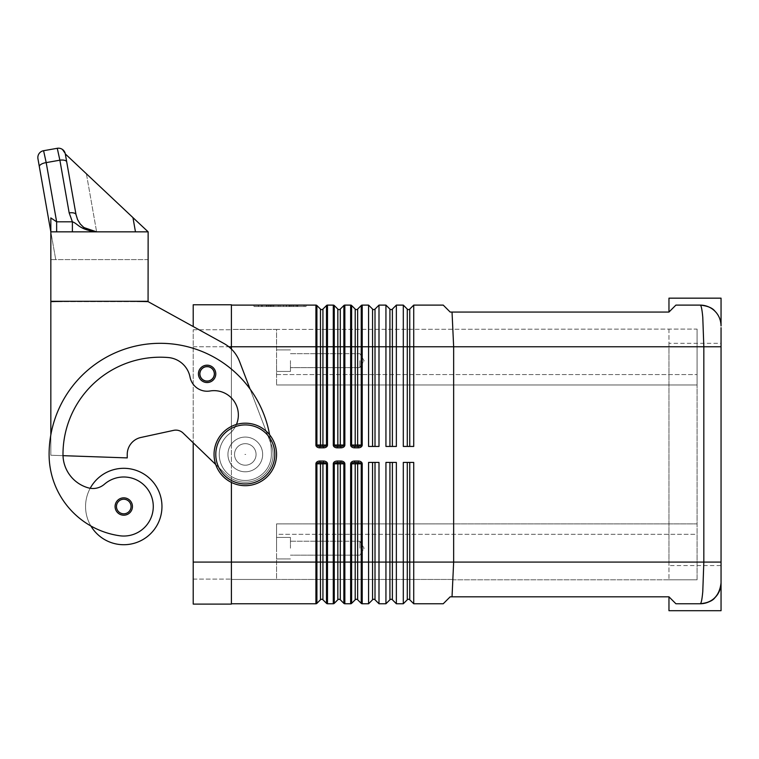 <?xml version="1.0" encoding="UTF-8"?>
<svg xmlns="http://www.w3.org/2000/svg" width="759" height="759" viewBox="0 0 759 759"><rect width="100%" height="100%" fill="white"/><g stroke="black" fill="none" stroke-linecap="round" stroke-linejoin="round"><path stroke-width="0.57" stroke-dasharray="3.79 2.85" d="M323.552 461.036A3.928 2.78 0 0 1 327.48 463.815L327.48 562.087L326.503 562.087L326.503 603.348A1.385 1.385 0 0 0 326.949 603.652A1.385 1.385 0 0 1 326.503 603.348L322.926 599.771A1.736 1.736 0 0 0 320.469 599.771L320.469 463.815L316.901 463.815L316.901 562.087L315.915 562.087L315.915 463.815A3.928 2.78 180 0 1 319.843 461.036L323.552 461.036L323.552 462.421L319.843 462.421L319.843 461.036M340.914 461.036A3.928 2.78 0 0 1 344.852 463.815L344.852 562.087L343.865 562.087L343.865 603.348A1.385 1.385 0 0 0 344.311 603.652A1.385 1.385 0 0 1 343.865 603.348L340.288 599.771A1.736 1.736 0 0 0 337.831 599.771L337.831 562.087L333.277 562.087L333.277 463.815A3.928 2.78 180 0 1 337.205 461.036L340.914 461.036L340.914 462.421L337.205 462.421L337.205 461.036M358.286 461.036A3.928 2.78 0 0 1 362.214 463.815L362.214 562.087L361.227 562.087L361.227 603.348A1.385 1.385 0 0 0 361.682 603.652A1.385 1.385 0 0 1 361.227 603.348L357.65 599.771A1.736 1.736 0 0 0 355.203 599.771L355.203 463.815L351.626 463.815L351.626 562.087L350.639 562.087L350.639 463.815A3.928 2.78 180 0 1 354.567 461.036L358.286 461.036L358.286 462.421L354.567 462.421L354.567 461.036M375.012 462.421L378.997 462.421L378.997 603.756L375.012 599.771A1.736 1.736 0 0 0 372.565 599.771L372.565 462.421L368.58 462.421L368.58 603.756L362.214 603.756A1.385 1.385 0 0 1 361.682 603.652A1.385 1.385 0 0 0 362.214 603.756L362.214 562.087L375.012 562.087L375.012 462.421L368.58 462.421L378.997 462.421L372.565 462.421M668.964 610.701L668.964 596.811L675.908 603.756L668.964 596.811L450.182 596.811L443.237 603.756L413.721 603.756L413.721 462.421L403.304 462.421L403.304 562.087L392.384 562.087L392.384 462.421L396.359 462.421L385.942 462.421L396.359 462.421L396.359 603.756L392.384 599.771A1.736 1.736 0 0 0 389.927 599.771L389.927 462.421L385.942 462.421L385.942 603.756L378.997 603.756M413.721 603.756L409.746 599.771A1.736 1.736 0 0 0 407.289 599.771L407.289 462.421L403.304 462.421L407.289 462.421M323.552 446.444L321.949 446.444L325.639 446.036L326.503 445.049L326.503 305.516L322.926 309.093A1.736 1.736 0 0 1 320.469 309.093L316.901 305.516L316.901 445.049L317.765 446.036L323.552 446.444L323.552 447.829L319.843 447.829L319.843 446.444L321.455 446.444L319.843 446.444M340.914 446.444L339.311 446.444L340.914 446.444L340.914 447.829L337.205 447.829A3.928 2.78 180 0 1 333.277 445.049L333.277 346.778L334.264 346.778L334.264 445.049L335.127 446.036L337.205 446.444L343.002 446.036L343.865 445.049L343.865 305.516L340.288 309.093A1.736 1.736 0 0 1 337.831 309.093L334.264 305.516A1.385 1.385 0 0 0 333.277 305.109L327.48 305.109L327.48 445.049L322.926 445.049A1.385 0.987 90 0 1 321.949 446.444L321.455 446.444L321.949 446.444M357.65 309.093L357.65 346.778L361.227 346.778L361.227 305.516L357.65 309.093A1.736 1.736 0 0 1 355.203 309.093L351.626 305.516L351.626 445.049L352.489 446.036L354.567 446.444L360.364 446.036L361.227 445.049L361.227 346.778L362.214 346.778L362.214 445.049A3.928 2.78 0 0 1 358.286 447.829L354.567 447.829L354.567 446.444M375.012 309.093A1.736 1.736 0 0 1 372.565 309.093L368.58 305.109L368.58 446.444L378.997 446.444L378.997 305.109L375.012 309.093L375.012 346.778L372.565 346.778L372.565 446.444L368.58 446.444L372.565 446.444M392.384 309.093A1.736 1.736 0 0 1 389.927 309.093L385.942 305.109L385.942 446.444L396.359 446.444L396.359 305.109L392.384 309.093L392.384 346.778L389.927 346.778L389.927 446.444L385.942 446.444L389.927 446.444M413.721 305.109L409.746 309.093A1.736 1.736 0 0 1 407.289 309.093L403.304 305.109L403.304 446.444L413.721 446.444L413.721 305.109L443.237 305.109L450.182 312.053L668.964 312.053L675.908 305.109L700.215 305.109L675.908 305.109L668.964 312.053L668.964 298.164M705.538 603.063A20.835 20.835 0 0 1 700.215 603.756C701.212 603.528 702.066 599.458 702.777 591.546L703.83 562.087L703.83 346.778L702.777 317.319C702.056 309.368 701.202 305.298 700.215 305.109A20.835 20.835 0 0 1 703.678 305.403M357.65 599.771L357.65 562.087L361.227 562.087L361.227 463.815L360.364 462.829L358.286 462.421L354.567 462.421L350.639 463.815M340.288 599.771L340.288 562.087L343.865 562.087L343.865 463.815L343.002 462.829L340.914 462.421L335.127 462.829L334.264 463.815L334.264 603.348A1.385 1.385 0 0 1 333.808 603.652A1.385 1.385 0 0 0 334.264 603.348M322.926 599.771L322.926 562.087L326.503 562.087L326.503 463.815L325.639 462.829L323.552 462.421L319.843 462.421L315.915 463.815M358.286 446.444L358.286 447.829M338.818 446.444L337.205 446.444L338.818 446.444A1.385 0.987 90 0 1 337.831 445.049L344.852 445.049A3.928 2.78 0 0 1 340.914 447.829M337.205 447.829L337.205 446.444M721.05 346.778L721.05 565.559L668.964 565.559L668.964 343.305L721.05 343.305L721.05 562.087L721.05 346.778L453.654 346.778L452.032 312.053M721.05 610.701L721.05 582.921C719.466 595.881 712.53 602.826 700.225 603.747L675.908 603.756L700.215 603.756L675.908 603.756L668.964 596.811M452.032 596.811L453.654 562.087L721.05 562.087M290.45 360.667L290.45 371.436L290.45 360.667M359.899 360.667L359.899 367.65L359.899 360.667M276.551 360.667L276.551 371.436L276.551 360.667M290.45 548.197L290.45 537.429L290.45 548.197M359.899 548.197L359.899 541.214L359.899 548.197M276.551 548.197L276.551 537.429L276.551 548.197M245.707 454.432L244.901 454.432L245.707 454.432M234.54 454.432A10.768 10.768 0 0 0 245.299 465.201A10.768 10.768 0 0 0 256.068 454.432A10.768 10.768 0 0 1 245.299 465.201A10.768 10.768 0 0 1 234.54 454.432A10.768 10.768 0 0 1 245.299 443.664A10.768 10.768 0 0 1 256.068 454.432A10.768 10.768 0 0 1 245.299 465.201A10.768 10.768 0 0 1 234.54 454.432A10.768 10.768 0 0 1 245.299 443.664A10.768 10.768 0 0 1 256.068 454.432A10.768 10.768 0 0 1 245.299 465.201A10.768 10.768 0 0 1 234.54 454.432A10.768 10.768 0 0 1 245.299 443.664A10.768 10.768 0 0 1 256.068 454.432A10.768 10.768 0 0 0 245.299 443.664A10.768 10.768 0 0 0 234.54 454.432M262.661 454.432A17.362 17.362 0 0 1 245.299 471.794A17.362 17.362 0 0 1 227.937 454.432A17.362 17.362 0 0 0 245.299 471.794A17.362 17.362 0 0 0 262.661 454.432A17.362 17.362 0 0 1 245.299 471.794A17.362 17.362 0 0 1 227.937 454.432A17.362 17.362 0 0 1 245.299 437.07A17.362 17.362 0 0 1 250.793 470.903A17.362 17.362 0 0 1 227.937 454.432A17.362 17.362 0 0 1 245.299 437.07A17.362 17.362 0 0 1 262.661 454.432A17.362 17.362 0 0 0 245.299 437.07A17.362 17.362 0 0 0 227.937 454.432A17.362 17.362 0 0 0 245.299 471.794A17.362 17.362 0 0 0 250.793 437.962A17.362 17.362 0 0 0 231.41 464.85A17.362 17.362 0 0 0 262.661 454.432A17.362 17.362 0 0 1 245.299 471.794A17.362 17.362 0 0 1 227.937 454.432A17.362 17.362 0 0 1 245.299 437.07A17.362 17.362 0 0 1 262.661 454.432A17.362 17.362 0 0 1 245.299 471.794A17.362 17.362 0 0 1 231.41 444.015A17.362 17.362 0 0 1 262.661 454.432A17.362 17.362 0 0 0 245.299 437.07A17.362 17.362 0 0 0 227.937 454.432A17.362 17.362 0 0 1 245.299 437.07A17.362 17.362 0 0 1 262.661 454.432M276.551 454.432A31.252 31.252 0 0 1 245.299 485.684A31.252 31.252 0 0 1 214.047 454.432A31.252 31.252 0 0 1 245.299 423.18A31.252 31.252 0 0 1 276.551 454.432A31.252 31.252 0 0 1 245.299 485.684A31.252 31.252 0 0 1 214.047 454.432A31.252 31.252 0 0 1 245.299 423.18A31.252 31.252 0 0 1 276.551 454.432A31.252 31.252 0 0 1 245.299 485.684A31.252 31.252 0 0 1 214.047 454.432A31.252 31.252 0 0 1 245.299 423.18A31.252 31.252 0 0 1 276.551 454.432A31.252 31.252 0 0 0 245.299 423.18A31.252 31.252 0 0 0 214.047 454.432M64.724 301.295L50.834 301.636L50.834 455.239L63.016 455.666A34.724 34.724 0 0 0 88.291 487.857A17.362 17.362 0 0 0 104.391 484.242A29.516 29.516 0 0 1 152.976 510.722A29.516 29.516 0 0 1 119.561 535.74A82.143 82.143 0 0 1 49.098 454.432A111.127 111.127 0 0 1 160.225 343.305A111.127 111.127 0 0 1 271.342 454.432A26.043 26.043 0 0 1 224.882 470.599A26.043 26.043 0 0 1 229.133 434.015A24.307 24.307 0 0 0 209.996 390.989A17.362 17.362 0 0 1 190.054 377.147A24.307 24.307 0 0 0 168.175 357.527A97.237 97.237 0 0 0 62.988 454.432A34.724 34.724 0 0 0 88.291 487.857A17.362 17.362 0 0 0 104.391 484.242A29.516 29.516 0 0 1 152.976 510.722A29.516 29.516 0 0 1 119.561 535.74A82.143 82.143 0 0 1 49.098 454.432A111.127 111.127 0 0 1 160.225 343.305A111.127 111.127 0 0 1 271.342 454.432A26.043 26.043 0 0 1 224.882 470.599A26.043 26.043 0 0 1 229.133 434.015A24.307 24.307 0 0 0 209.996 390.989A17.362 17.362 0 0 1 190.054 377.147A24.307 24.307 0 0 0 168.175 357.527A97.237 97.237 0 0 0 62.988 454.432A34.724 34.724 0 0 0 88.291 487.857A17.362 17.362 0 0 0 104.391 484.242A29.516 29.516 0 0 1 152.976 510.722A29.516 29.516 0 0 1 119.561 535.74A82.143 82.143 0 0 1 90.89 525.978A38.197 38.197 0 0 1 123.764 468.322A38.197 38.197 0 0 0 90.89 525.978A38.197 38.197 0 0 0 161.961 506.519A38.197 38.197 0 0 0 123.764 468.322A38.197 38.197 0 0 1 161.961 506.519A38.197 38.197 0 0 1 90.89 525.978A82.143 82.143 0 0 1 49.098 454.432A111.127 111.127 0 0 1 250.072 389.035L270.792 443.294A111.127 111.127 0 0 1 271.342 454.432A26.043 26.043 0 0 1 224.882 470.599A26.043 26.043 0 0 1 229.133 434.015A24.307 24.307 0 0 0 209.996 390.989A17.362 17.362 0 0 1 190.054 377.147A24.307 24.307 0 0 0 168.175 357.527A97.237 97.237 0 0 0 62.988 454.432A34.724 34.724 0 0 0 63.016 455.666L50.834 455.239L50.834 301.636L148.071 301.636L223.877 343.466A34.724 34.724 0 0 1 239.54 361.483A34.724 34.724 0 0 0 223.877 343.466L148.071 301.636L50.834 301.636L50.834 434.869A111.127 111.127 0 0 1 270.792 443.294L271.257 444.518A27.779 27.779 0 0 1 226.021 474.432L183.08 433.038A10.417 10.417 0 0 0 173.64 430.362L140.918 437.469A17.362 17.362 0 0 0 127.237 454.432L127.237 457.905L63.016 455.666L127.237 457.905L127.237 454.432A17.362 17.362 0 0 1 140.918 437.469L173.64 430.362A10.417 10.417 0 0 1 183.08 433.038L226.021 474.432A27.779 27.779 0 0 0 271.257 444.518L250.072 389.035A111.127 111.127 0 0 1 271.342 454.432A26.043 26.043 0 0 1 224.882 470.599A26.043 26.043 0 0 1 229.133 434.015A24.307 24.307 0 0 0 209.996 390.989A17.362 17.362 0 0 1 190.054 377.147A24.307 24.307 0 0 0 168.175 357.527A97.237 97.237 0 0 0 62.988 454.432A34.724 34.724 0 0 0 88.291 487.857A17.362 17.362 0 0 0 104.391 484.242A29.516 29.516 0 0 1 152.976 510.722A29.516 29.516 0 0 1 119.561 535.74A82.143 82.143 0 0 1 90.89 525.978A38.197 38.197 0 0 1 90.198 488.274A17.362 17.362 0 0 0 104.391 484.242A29.516 29.516 0 0 1 152.976 510.722A29.516 29.516 0 0 1 119.561 535.74A82.143 82.143 0 0 1 90.89 525.978A38.197 38.197 0 0 0 161.961 506.519A38.197 38.197 0 0 0 90.198 488.274A38.197 38.197 0 0 0 90.89 525.978A82.143 82.143 0 0 1 49.098 454.432A111.127 111.127 0 0 1 250.072 389.035L239.54 361.483A34.724 34.724 0 0 0 223.877 343.466L148.071 301.636L134.182 301.295M123.764 515.2A8.681 8.681 0 0 0 132.445 506.519A8.681 8.681 0 0 0 123.764 497.838A8.681 8.681 0 0 0 115.083 506.519A8.681 8.681 0 0 0 123.764 515.2A8.681 8.681 0 0 0 132.445 506.519A8.681 8.681 0 0 1 123.764 515.2A8.681 8.681 0 0 1 115.083 506.519A8.681 8.681 0 0 1 123.764 497.838A8.681 8.681 0 0 1 132.445 506.519A8.681 8.681 0 0 0 123.764 497.838A8.681 8.681 0 0 0 115.083 506.519A8.681 8.681 0 0 0 123.764 515.2M207.103 382.545A8.681 8.681 0 0 0 215.784 373.864A8.681 8.681 0 0 0 207.103 365.183A8.681 8.681 0 0 0 198.422 373.864A8.681 8.681 0 0 0 207.103 382.545A8.681 8.681 0 0 0 215.784 373.864A8.681 8.681 0 0 1 207.103 382.545A8.681 8.681 0 0 1 198.422 373.864A8.681 8.681 0 0 1 207.103 365.183A8.681 8.681 0 0 1 215.784 373.864A8.681 8.681 0 0 0 207.103 365.183A8.681 8.681 0 0 0 198.422 373.864A8.681 8.681 0 0 0 207.103 382.545A8.681 8.681 0 0 1 198.422 373.864A8.681 8.681 0 0 1 207.103 365.183A8.681 8.681 0 0 0 198.422 373.864A8.681 8.681 0 0 0 207.103 382.545A8.681 8.681 0 0 0 215.784 373.864A8.681 8.681 0 0 0 207.103 365.183A8.681 8.681 0 0 1 215.784 373.864A8.681 8.681 0 0 1 207.103 382.545A8.681 8.681 0 0 0 215.784 373.864A8.681 8.681 0 0 0 207.103 365.183A8.681 8.681 0 0 1 215.784 373.864A8.681 8.681 0 0 1 207.103 382.545A8.681 8.681 0 0 1 198.422 373.864A8.681 8.681 0 0 1 207.103 365.183A8.681 8.681 0 0 0 198.422 373.864A8.681 8.681 0 0 0 207.103 382.545M66.716 161.923L76.213 215.641L78.481 221.419L83.139 226.96L78.481 221.419L76.213 215.641L78.481 221.419L83.139 226.96L78.481 221.419L76.213 215.641L78.481 221.419L83.139 226.96L78.481 221.419L76.213 215.641L78.481 221.419L83.139 226.96L78.481 221.419L76.213 215.641L65.312 153.935L132.958 217.615L65.312 153.935L132.958 217.615L65.312 153.935L132.958 217.615L65.312 153.935L66.716 161.923A6.945 2.894 -10 0 0 64.543 160.301A6.945 2.894 -10 0 0 59.876 160.187L57.267 148.299L43.586 150.709L46.195 162.606A6.945 2.894 -10 0 0 41.176 164.267A6.945 2.894 -10 0 0 39.354 166.743M83.139 226.96L89.401 230.584L96.526 231.837L89.401 230.584L83.139 226.96L78.481 221.419L76.014 214.617A6.945 2.894 -10 0 0 73.841 213.004A6.945 2.894 -10 0 0 69.173 212.89L59.876 160.187L46.195 162.606L56.64 221.808L72.39 221.808L72.39 231.837L96.526 231.837L89.401 230.584L83.139 226.96L88.433 230.205L96.526 231.837L89.401 230.584L83.139 226.96L88.433 230.205L96.526 231.837L89.401 230.584L83.139 226.96L88.433 230.205L94.581 231.751L88.917 230.394L83.851 227.539L96.526 231.837L148.138 231.837L86.393 173.783L148.138 231.837L72.39 231.837M50.834 217.918L50.834 231.837L50.834 217.918L56.64 221.808L56.64 231.837L50.834 231.837L56.64 231.837M668.964 343.305L668.964 565.559M292.044 306.503L266.276 306.503L293.78 306.503L292.044 306.503L292.044 305.109L293.78 305.109L281.769 305.109L281.769 306.503L281.769 305.109L266.276 305.109L292.044 305.109M271.02 305.109L271.02 306.503M278.287 305.109L278.287 306.503L278.287 305.109M289.037 305.109L289.037 306.503M287.841 305.109L272.215 305.109L287.841 305.109L287.841 306.503L289.577 306.503L270.479 306.503L287.841 306.503L287.841 305.109M283.505 305.109L264.009 305.109L290.697 305.109L283.505 305.109L283.505 306.503L290.697 306.503L262.272 306.503L283.505 306.503M255.992 305.109L280.033 305.109L280.033 306.503L255.992 306.503L304.065 306.503L253.98 306.503L306.076 306.503L280.033 306.503L280.033 305.109L255.992 305.109L255.992 306.503M304.065 305.109L280.033 305.109L304.065 305.109L304.065 306.503M280.033 305.109L280.033 306.503L280.033 305.109L253.98 305.109L280.033 305.109M253.98 305.109L253.98 306.503M306.076 305.109L306.076 306.503M291.845 306.503L258.259 306.503L293.581 306.503L291.845 306.503L291.845 305.109L258.259 305.109L293.581 305.109L291.845 305.109L291.845 306.503M269.217 305.109L269.217 306.503M290.697 305.109L290.697 306.503L290.697 305.109M264.009 305.109L262.272 305.109L264.009 305.109L264.009 306.503L264.009 305.109M297.073 305.109L289.426 305.109L297.073 305.109L297.073 306.503L297.073 305.109M289.426 305.109L289.426 306.503M231.41 305.109L231.41 444.015L231.41 305.109L315.915 305.109A1.385 1.385 0 0 1 316.446 305.213M65.312 153.935L76.014 214.617L65.312 153.935L76.014 214.617L65.312 153.935L76.014 214.617L65.312 153.935L148.071 231.837L96.63 231.837L148.071 231.837L96.63 231.837L148.071 231.837L148.071 301.295L50.834 301.295L50.834 231.837L148.071 231.837M86.393 173.783L96.63 231.837L86.393 173.783M132.958 217.615L135.463 231.837L132.958 217.615M148.071 259.616L148.071 301.295L50.834 301.295L50.834 231.837L55.739 259.616L50.834 231.837L50.834 301.295L148.071 301.295L148.071 259.616L50.834 259.616L148.071 259.616M96.526 231.837C78.528 229.427 78.386 223.791 72.39 221.808M231.41 482.43L231.41 604.098L193.213 604.098L193.213 329.767L193.213 562.087L193.213 346.778L193.213 442.81L226.021 474.432A27.779 27.779 0 0 0 271.257 444.518L270.792 443.294A111.127 111.127 0 0 1 271.342 454.432A26.043 26.043 0 0 1 224.882 470.599A26.043 26.043 0 0 1 229.133 434.015A24.307 24.307 0 0 0 209.996 390.989A17.362 17.362 0 0 1 190.054 377.147A24.307 24.307 0 0 0 168.175 357.527A97.237 97.237 0 0 0 62.988 454.432A34.724 34.724 0 0 0 63.016 455.666L127.237 457.905L127.237 454.432M250.072 389.035A111.127 111.127 0 0 1 271.342 454.432A26.043 26.043 0 0 1 224.882 470.599A26.043 26.043 0 0 1 229.133 434.015A24.307 24.307 0 0 0 209.996 390.989A17.362 17.362 0 0 1 190.054 377.147A24.307 24.307 0 0 0 168.175 357.527A97.237 97.237 0 0 0 62.988 454.432A34.724 34.724 0 0 0 63.016 455.666L50.834 455.239L50.834 434.869A111.127 111.127 0 0 1 250.072 389.035L270.792 443.294L250.072 389.035A111.127 111.127 0 0 1 270.792 443.294L271.257 444.518A27.779 27.779 0 0 1 226.021 474.432L215.717 464.499M49.098 454.432A111.127 111.127 0 0 1 50.834 434.869A111.127 111.127 0 0 0 49.098 454.432A111.127 111.127 0 0 1 160.225 343.305A111.127 111.127 0 0 1 271.342 454.432A26.043 26.043 0 0 1 224.882 470.599A26.043 26.043 0 0 1 229.133 434.015A24.307 24.307 0 0 0 209.996 390.989A17.362 17.362 0 0 1 190.054 377.147A24.307 24.307 0 0 0 168.175 357.527A97.237 97.237 0 0 0 62.988 454.432A34.724 34.724 0 0 0 88.291 487.857A17.362 17.362 0 0 0 104.391 484.242A29.516 29.516 0 0 1 152.976 510.722A29.516 29.516 0 0 1 119.561 535.74A82.143 82.143 0 0 1 90.89 525.978A82.143 82.143 0 0 0 119.561 535.74A29.516 29.516 0 0 0 152.976 510.722A29.516 29.516 0 0 0 104.391 484.242A17.362 17.362 0 0 1 88.291 487.857A17.362 17.362 0 0 0 90.198 488.274M269.597 434.765A111.127 111.127 0 0 1 271.342 454.432A26.043 26.043 0 0 1 224.882 470.599A26.043 26.043 0 0 1 229.133 434.015A24.307 24.307 0 0 0 236.419 424.471M193.213 326.541L193.213 304.767L231.41 304.767L231.41 603.756L231.41 562.087L231.41 579.449L276.551 579.449L276.551 523.881L453.654 523.881L453.654 384.984L276.551 384.984L697.085 384.984L453.654 384.984L697.085 384.984L697.085 374.567L697.085 523.881L453.654 523.881L697.085 523.881L697.085 534.298L697.085 384.984L276.551 384.984L276.551 329.415L697.085 329.074L697.085 374.567L697.085 329.074L276.551 329.415L276.551 384.984L453.654 384.984L453.654 523.881L453.654 384.984L453.654 523.881L276.551 523.881L697.085 523.881L276.551 523.881L276.551 562.087L276.551 523.881L276.551 534.298L697.085 534.298L697.085 579.791L697.085 534.298L276.551 534.298L276.551 579.449L276.551 562.087L276.551 579.449L453.654 579.449L231.41 579.449L231.41 329.415L276.551 329.415L276.551 384.984L276.551 329.415L231.41 329.415L231.41 444.015L231.41 349.064M140.918 437.469L173.64 430.362M50.834 434.869L50.834 455.239L63.016 455.666A34.724 34.724 0 0 0 88.291 487.857M721.05 325.943A20.835 20.835 0 0 0 714.95 311.209C718.839 315.108 720.87 320.013 721.05 325.943L721.05 298.164M697.085 329.074L697.085 579.791L453.654 579.791L697.085 579.791L697.085 329.074M697.085 579.791L668.964 579.791L697.085 579.791M721.05 582.921A20.835 20.835 0 0 1 714.95 597.656M668.964 329.074L668.964 579.791L668.964 329.074M668.964 312.053L675.908 305.109L700.215 305.109M326.949 305.213A1.385 1.385 0 0 0 326.503 305.516A1.385 1.385 0 0 1 327.48 305.109M340.288 309.093L340.288 346.778L344.852 346.778L344.852 305.109A1.385 1.385 0 0 0 344.311 305.213A1.385 1.385 0 0 1 344.852 305.109L350.639 305.109A1.385 1.385 0 0 1 351.17 305.213M409.746 309.093L409.746 346.778L453.654 346.778L453.654 562.087L403.304 562.087L403.304 603.756L396.359 603.756M361.682 305.213A1.385 1.385 0 0 0 361.227 305.516A1.385 1.385 0 0 1 362.214 305.109L368.58 305.109M409.746 446.444L403.304 446.444L413.721 446.444L409.746 446.444L409.746 346.778L407.289 346.778L407.289 446.444M396.359 446.444L392.384 446.444L396.359 446.444M378.997 446.444L375.012 446.444L378.997 446.444M378.997 305.109L385.942 305.109M396.359 305.109L403.304 305.109M316.446 603.652A1.385 1.385 0 0 0 316.901 603.348A1.385 1.385 0 0 1 315.915 603.756A1.385 1.385 0 0 0 316.446 603.652M326.949 603.652A1.385 1.385 0 0 0 327.48 603.756L333.277 603.756L333.277 562.087L327.48 562.087L327.48 603.756A1.385 1.385 0 0 1 326.949 603.652M319.843 462.421L323.552 462.421M231.41 603.756L315.915 603.756L315.915 562.087L231.41 562.087L231.41 329.767L231.41 579.098L231.41 562.087L276.551 562.087L193.213 562.087M344.311 603.652A1.385 1.385 0 0 0 344.852 603.756L350.639 603.756A1.385 1.385 0 0 0 351.626 603.348A1.385 1.385 0 0 1 350.639 603.756L350.639 562.087L344.852 562.087L344.852 603.756A1.385 1.385 0 0 1 344.311 603.652M337.205 462.421L340.914 462.421M354.567 462.421L358.286 462.421M413.721 462.421L409.746 462.421L413.721 462.421M392.384 462.421L389.927 462.421M193.213 329.767L231.41 329.767L193.213 329.767M193.213 579.098L231.41 579.098L193.213 579.098M207.103 380.809A6.945 6.945 0 0 1 200.158 373.864A6.945 6.945 0 0 1 207.103 366.92A6.945 6.945 0 0 0 200.158 373.864A6.945 6.945 0 0 0 207.103 380.809A6.945 6.945 0 0 0 214.047 373.864A6.945 6.945 0 0 0 207.103 366.92A6.945 6.945 0 0 1 214.047 373.864A6.945 6.945 0 0 1 207.103 380.809A6.945 6.945 0 0 0 214.047 373.864A6.945 6.945 0 0 0 207.103 366.92A6.945 6.945 0 0 1 214.047 373.864A6.945 6.945 0 0 1 207.103 380.809A6.945 6.945 0 0 1 200.158 373.864A6.945 6.945 0 0 1 207.103 366.92A6.945 6.945 0 0 0 200.158 373.864A6.945 6.945 0 0 0 207.103 380.809M327.48 463.815L322.926 463.815L322.926 562.087L316.901 562.087L316.901 603.348M344.852 463.815L340.288 463.815L340.288 562.087L337.831 562.087L337.831 463.815L333.277 463.815M362.214 463.815L357.65 463.815L357.65 562.087L351.626 562.087L351.626 603.348M392.384 599.771L392.384 562.087L375.012 562.087L375.012 599.771M322.926 309.093L322.926 346.778L320.469 346.778L320.469 445.049A1.385 0.987 90 0 0 321.455 446.444M339.311 446.444A1.385 0.987 -90 0 0 340.288 445.049L340.288 346.778L337.831 346.778L337.831 445.049L333.277 445.049M356.673 446.444A1.385 0.987 -90 0 0 357.65 445.049L357.65 346.778L355.203 346.778L355.203 445.049A1.385 0.987 90 0 0 356.18 446.444M356.673 462.421A1.385 0.987 -90 0 1 357.65 463.815L355.203 463.815A1.385 0.987 -90 0 1 356.18 462.421M339.311 462.421A1.385 0.987 -90 0 1 340.288 463.815L337.831 463.815A1.385 0.987 -90 0 1 338.818 462.421M321.949 462.421A1.385 0.987 -90 0 1 322.926 463.815L320.469 463.815A1.385 0.987 -90 0 1 321.455 462.421M362.214 445.049L350.639 445.049L350.639 305.109M344.852 445.049L344.852 346.778L355.203 346.778L355.203 309.093M337.831 309.093L337.831 346.778L334.264 346.778L334.264 305.516A1.385 1.385 0 0 0 333.277 305.109L333.277 346.778L322.926 346.778L322.926 445.049L315.915 445.049L315.915 346.778L320.469 346.778L320.469 309.093M274.815 454.432A29.516 29.516 0 0 1 245.299 483.948A29.516 29.516 0 0 1 215.784 454.432A29.516 29.516 0 0 1 245.299 424.917A29.516 29.516 0 0 1 274.815 454.432A29.516 29.516 0 0 1 245.299 483.948A29.516 29.516 0 0 1 215.784 454.432A29.516 29.516 0 0 1 245.299 424.917A29.516 29.516 0 0 1 274.815 454.432A29.516 29.516 0 0 1 245.299 483.948A29.516 29.516 0 0 1 215.784 454.432A29.516 29.516 0 0 1 245.299 424.917A29.516 29.516 0 0 1 274.815 454.432M116.469 506.519A7.296 7.296 0 0 0 123.764 513.815A7.296 7.296 0 0 0 131.051 506.519A7.296 7.296 0 0 0 123.764 499.232A7.296 7.296 0 0 0 116.469 506.519A7.296 7.296 0 0 0 123.764 513.815A7.296 7.296 0 0 0 131.051 506.519A7.296 7.296 0 0 0 123.764 499.232A7.296 7.296 0 0 0 116.469 506.519A7.296 7.296 0 0 0 123.764 513.815A7.296 7.296 0 0 0 131.051 506.519A7.296 7.296 0 0 0 123.764 499.232A7.296 7.296 0 0 0 116.469 506.519M199.807 373.864A7.296 7.296 0 0 0 207.103 381.16A7.296 7.296 0 0 0 214.399 373.864A7.296 7.296 0 0 0 207.103 366.578A7.296 7.296 0 0 0 199.807 373.864A7.296 7.296 0 0 0 207.103 381.16A7.296 7.296 0 0 0 214.399 373.864A7.296 7.296 0 0 0 207.103 366.578A7.296 7.296 0 0 0 199.807 373.864A7.296 7.296 0 0 0 207.103 381.16A7.296 7.296 0 0 0 214.399 373.864A7.296 7.296 0 0 0 207.103 366.578A7.296 7.296 0 0 0 199.807 373.864M268.012 305.109L268.012 306.503M266.504 305.109L266.504 306.503M270.517 305.109L270.517 306.503M273.525 305.109L273.525 306.503M286.532 305.109L286.532 306.503M289.54 305.109L289.54 306.503L289.577 305.109M293.553 305.109L293.553 306.503M272.215 305.109L272.215 306.503L272.215 305.109M268.212 305.109L268.212 306.503M266.703 305.109L266.703 306.503M258.496 305.109L258.496 306.503M261.504 305.109L261.504 306.503M296.048 305.109L296.048 306.503L296.048 305.109M228.838 346.778L315.915 346.778L315.915 305.109M276.551 374.567L697.085 374.567L276.551 374.567M327.48 445.049A3.928 2.78 0 0 1 323.552 447.829M319.843 447.829A3.928 2.78 180 0 1 315.915 445.049M354.567 447.829A3.928 2.78 180 0 1 350.639 445.049M362.214 305.109L362.214 346.778L372.565 346.778L372.565 309.093M375.012 446.444L375.012 346.778L389.927 346.778L389.927 309.093M392.384 446.444L392.384 346.778L407.289 346.778L407.289 309.093M409.746 599.771L409.746 462.421M193.213 346.778L231.41 346.778L193.213 346.778M290.45 353.694L359.899 353.694L364.092 360.667L359.899 367.65L364.092 360.667L359.899 353.694L290.45 353.694M276.551 349.908L290.45 349.908L276.551 349.908M290.45 541.214L359.899 541.214L364.092 548.197L359.899 555.171L364.092 548.197L359.899 541.214L290.45 541.214M276.551 537.429L290.45 537.429L276.551 537.429M266.276 305.109L266.276 306.503M273.752 305.109L273.752 306.503M286.304 305.109L286.304 306.503M293.78 305.109L293.78 306.503M270.479 305.109L270.479 306.503L270.479 305.109M258.259 305.109L258.259 306.503M293.581 305.109L293.581 306.503M262.272 305.109L262.272 306.503M297.784 305.109L297.784 306.503L297.784 305.109M65.189 153.384L62.456 149.447M290.45 371.436L276.551 371.436L290.45 371.436M359.899 367.65L290.45 367.65L359.899 367.65M290.45 558.956L276.551 558.956L290.45 558.956M359.899 555.171L290.45 555.171L359.899 555.171"/><path stroke-width="1.14" d="M326.949 603.652A1.385 1.385 0 0 1 326.503 603.348L322.926 599.771A1.736 1.736 0 0 0 320.469 599.771L316.901 603.348L316.901 463.815L317.765 462.829L319.843 462.421L325.639 462.829L326.503 463.815L326.503 603.348A1.385 1.385 0 0 0 327.48 603.756L333.277 603.756A1.385 1.385 0 0 0 334.264 603.348L334.264 463.815L335.127 462.829L340.914 462.421L343.002 462.829L343.865 463.815L343.865 603.348L340.288 599.771A1.736 1.736 0 0 0 337.831 599.771L334.264 603.348L337.831 599.771L337.831 562.087L333.277 562.087L333.277 603.756A1.385 1.385 0 0 0 334.264 603.348M361.682 603.652A1.385 1.385 0 0 1 361.227 603.348L357.65 599.771A1.736 1.736 0 0 0 355.203 599.771L351.626 603.348L351.626 463.815L352.489 462.829L354.567 462.421L360.364 462.829L361.227 463.815L361.227 603.348A1.385 1.385 0 0 0 362.214 603.756L368.58 603.756L368.58 462.421L378.997 462.421L378.997 603.756L375.012 599.771A1.736 1.736 0 0 0 372.565 599.771L368.58 603.756L372.565 599.771L372.565 562.087L362.214 562.087L362.214 463.815A3.928 2.78 0 0 0 358.286 461.036L354.567 461.036L354.567 462.421M391.151 599.268A1.736 1.736 0 0 0 389.927 599.771L385.942 603.756L385.942 462.421L396.359 462.421L396.359 603.756L392.384 599.771A1.736 1.736 0 0 0 391.151 599.268A1.736 1.736 0 0 1 392.384 599.771L392.384 562.087L389.927 562.087L389.927 599.771L385.942 603.756L378.997 603.756M413.721 603.756L409.746 599.771A1.736 1.736 0 0 0 407.289 599.771L403.304 603.756L403.304 462.421L413.721 462.421L413.721 603.756L443.237 603.756L450.182 596.811L668.964 596.811L675.908 603.756L700.215 603.756A20.835 20.835 0 0 0 714.95 597.656C712.644 600.872 707.73 602.902 700.215 603.756C707.73 602.902 712.644 600.872 714.95 597.656A20.835 20.835 0 0 1 705.538 603.063M323.552 447.829A3.928 2.78 0 0 0 327.48 445.049L327.48 346.778L326.503 346.778L326.503 305.516A1.385 1.385 0 0 1 326.949 305.213A1.385 1.385 0 0 0 326.503 305.516L322.926 309.093A1.736 1.736 0 0 1 320.469 309.093L316.901 305.516A1.385 1.385 0 0 0 316.446 305.213A1.385 1.385 0 0 1 316.901 305.516A1.385 1.385 0 0 0 316.446 305.213A1.385 1.385 0 0 1 316.901 305.516L316.901 445.049L317.765 446.036L319.843 446.444L319.843 447.829L323.552 447.829L323.552 446.444L319.843 446.444M340.914 447.829A3.928 2.78 0 0 0 344.852 445.049L344.852 305.109A1.385 1.385 0 0 0 343.865 305.516L340.288 309.093A1.736 1.736 0 0 1 337.831 309.093L334.264 305.516A1.385 1.385 0 0 0 333.277 305.109L333.277 445.049A3.928 2.78 180 0 0 337.205 447.829L340.914 447.829L340.914 446.444L337.205 446.444L337.205 447.829M358.286 447.829A3.928 2.78 0 0 0 362.214 445.049L362.214 346.778L361.227 346.778L361.227 305.516A1.385 1.385 0 0 1 361.682 305.213A1.385 1.385 0 0 0 361.227 305.516L357.65 309.093A1.736 1.736 0 0 1 355.203 309.093L351.626 305.516A1.385 1.385 0 0 0 351.17 305.213A1.385 1.385 0 0 1 351.626 305.516A1.385 1.385 0 0 0 351.17 305.213A1.385 1.385 0 0 1 351.626 305.516L351.626 445.049L352.489 446.036L354.567 446.444L354.567 447.829L358.286 447.829L358.286 446.444L354.567 446.444M375.012 446.444L375.012 346.778L378.997 346.778L378.997 305.109L375.012 309.093A1.736 1.736 0 0 1 372.565 309.093L368.58 305.109L368.58 446.444L378.997 446.444L378.997 346.778L385.942 346.778L385.942 305.109L389.927 309.093A1.736 1.736 0 0 0 392.384 309.093L396.359 305.109L396.359 446.444L385.942 446.444L385.942 346.778L389.927 346.778L389.927 309.093M714.95 597.656A20.835 20.835 0 0 0 721.05 582.921L721.05 581.185L721.05 582.921C720.917 588.747 718.887 593.661 714.95 597.656C718.887 593.661 720.917 588.747 721.05 582.921C719.466 595.881 712.53 602.826 700.225 603.747C701.212 603.528 702.066 599.458 702.777 591.546L703.83 562.087L703.83 346.778L702.777 317.319C702.056 309.368 701.202 305.298 700.215 305.109A20.835 20.835 0 0 1 714.95 311.209C712.53 307.936 707.616 305.905 700.215 305.109C707.616 305.905 712.53 307.936 714.95 311.209A20.835 20.835 0 0 1 721.05 325.943L721.05 298.164L668.964 298.164L668.964 312.053L450.182 312.053L443.237 305.109L413.721 305.109L409.746 309.093A1.736 1.736 0 0 1 407.289 309.093L403.304 305.109L403.304 446.444L413.721 446.444L413.721 346.778L721.05 346.778L721.05 327.679L721.05 343.305M721.05 565.559L721.05 581.185L721.05 562.087L721.05 565.559L721.05 562.087L453.654 562.087L452.032 596.811M358.286 462.421L358.286 461.036M340.914 462.421L340.914 461.036L337.205 461.036L337.205 462.421M323.552 462.421L323.552 461.036L319.843 461.036L319.843 462.421M362.214 445.049L357.65 445.049L357.65 346.778L361.227 346.778L361.227 445.049L360.364 446.036L358.286 446.444M337.205 446.444L335.127 446.036L334.264 445.049L334.264 346.778L327.48 346.778L327.48 305.109L333.277 305.109M344.311 305.213A1.385 1.385 0 0 0 343.865 305.516A1.385 1.385 0 0 1 344.311 305.213A1.385 1.385 0 0 0 343.865 305.516L343.865 445.049L343.002 446.036L340.914 446.444M327.48 445.049L322.926 445.049L322.926 346.778L326.503 346.778L326.503 445.049L325.639 446.036L323.552 446.444M721.05 325.943C720.87 320.013 718.839 315.108 714.95 311.209A20.835 20.835 0 0 0 703.678 305.403M721.05 582.921L721.05 610.701L668.964 610.701L668.964 596.811M700.215 305.109L675.908 305.109L668.964 312.053M452.032 312.053L453.654 346.778L453.654 562.087L409.746 562.087L409.746 599.771A1.736 1.736 0 0 0 408.513 599.268M721.05 562.087L721.05 346.778M276.551 454.432A31.252 31.252 0 0 1 245.299 485.684A31.252 31.252 0 0 1 214.047 454.432A31.252 31.252 0 0 1 245.299 423.18A31.252 31.252 0 0 1 276.551 454.432A31.252 31.252 0 0 1 245.299 485.684A31.252 31.252 0 0 1 214.047 454.432M127.237 454.432A17.362 17.362 0 0 1 140.918 437.469A17.362 17.362 0 0 0 127.237 454.432L127.237 457.905L63.016 455.666A34.724 34.724 0 0 0 88.291 487.857A17.362 17.362 0 0 0 104.391 484.242A29.516 29.516 0 0 1 152.976 510.722A29.516 29.516 0 0 1 119.561 535.74A82.143 82.143 0 0 1 49.098 454.432A111.127 111.127 0 0 1 269.597 434.765M90.198 488.274A38.197 38.197 0 0 1 161.961 506.519A38.197 38.197 0 0 1 90.89 525.978A82.143 82.143 0 0 1 49.098 454.432A82.143 82.143 0 0 0 90.89 525.978A82.143 82.143 0 0 1 49.098 454.432M123.764 515.2A8.681 8.681 0 0 1 115.083 506.519A8.681 8.681 0 0 1 123.764 497.838A8.681 8.681 0 0 1 132.445 506.519A8.681 8.681 0 0 1 123.764 515.2M207.103 382.545A8.681 8.681 0 0 1 198.422 373.864A8.681 8.681 0 0 1 207.103 365.183A8.681 8.681 0 0 1 215.784 373.864A8.681 8.681 0 0 1 207.103 382.545M39.354 166.743L50.834 231.837L50.834 217.918L50.834 231.837L37.95 158.754A6.945 6.945 0 0 1 39.098 153.565A6.945 6.945 0 0 0 37.95 158.754L39.354 166.743A6.945 2.894 -10 0 1 41.176 164.267A6.945 2.894 -10 0 1 46.195 162.606L43.586 150.709A6.945 6.945 0 0 0 39.098 153.565A6.945 6.945 0 0 1 43.586 150.709L57.267 148.299A6.945 6.945 0 0 1 65.189 153.384A6.945 6.945 0 0 0 57.267 148.299L59.876 160.187A6.945 2.894 -10 0 1 64.543 160.301A6.945 2.894 -10 0 1 66.716 161.923L65.312 153.935L132.958 217.615L135.463 231.837M56.64 231.837L56.64 221.808L46.195 162.606L59.876 160.187L69.173 212.89A6.945 2.894 -10 0 1 73.841 213.004A6.945 2.894 -10 0 1 76.014 214.617L65.312 153.935M72.39 231.837L72.39 221.808L56.64 221.808L50.834 217.918M72.39 221.808L69.173 212.89L72.39 221.808C78.386 223.791 78.528 229.427 96.526 231.837L83.851 227.539L80.236 223.99L77.541 219.569L76.014 214.617L66.716 161.923M231.41 305.109L315.915 305.109A1.385 1.385 0 0 1 316.446 305.213A1.385 1.385 0 0 0 315.915 305.109L315.915 346.778L320.469 346.778L320.469 309.093M148.071 231.837L50.834 231.837L50.834 301.295L148.071 301.295L148.138 231.837L132.958 217.615M65.189 153.384L62.456 149.447M96.526 231.837L89.401 230.584L83.139 226.96M50.834 434.869L50.834 301.636L64.724 301.295M134.182 301.295L148.071 301.636L223.877 343.466A34.724 34.724 0 0 1 239.54 361.483L250.072 389.035M215.717 464.499L183.08 433.038A10.417 10.417 0 0 0 173.64 430.362A10.417 10.417 0 0 1 183.08 433.038L193.213 442.81L193.213 604.098L231.41 604.098L231.41 482.43M173.64 430.362L140.918 437.469M236.419 424.471A24.307 24.307 0 0 0 209.996 390.989A17.362 17.362 0 0 1 190.054 377.147A24.307 24.307 0 0 0 168.175 357.527A97.237 97.237 0 0 0 62.988 454.432A34.724 34.724 0 0 0 88.291 487.857M231.41 349.064L231.41 304.767L193.213 304.767L193.213 326.541M326.949 305.213A1.385 1.385 0 0 1 327.48 305.109A1.385 1.385 0 0 0 326.949 305.213M344.852 305.109L350.639 305.109A1.385 1.385 0 0 1 351.17 305.213A1.385 1.385 0 0 0 350.639 305.109L350.639 445.049A3.928 2.78 180 0 0 354.567 447.829M375.012 309.093L375.012 346.778L362.214 346.778L362.214 305.109A1.385 1.385 0 0 0 361.682 305.213A1.385 1.385 0 0 1 362.214 305.109L368.58 305.109M413.721 305.109L413.721 346.778L409.746 346.778L409.746 309.093M378.997 305.109L385.942 305.109M396.359 305.109L403.304 305.109M315.915 603.756A1.385 1.385 0 0 0 316.901 603.348L320.469 599.771L320.469 562.087L315.915 562.087L315.915 603.756L231.41 603.756M340.914 461.036A3.928 2.78 0 0 1 344.852 463.815L344.852 603.756A1.385 1.385 0 0 1 343.865 603.348A1.385 1.385 0 0 0 344.852 603.756L350.639 603.756A1.385 1.385 0 0 0 351.626 603.348L355.203 599.771L355.203 562.087L350.639 562.087L350.639 603.756M409.746 462.421L409.746 562.087L407.289 562.087L407.289 599.771L403.304 603.756L396.359 603.756M327.48 603.756L327.48 562.087L320.469 562.087L320.469 463.815A1.385 0.987 90 0 1 321.455 462.421M354.567 461.036A3.928 2.78 180 0 0 350.639 463.815L350.639 562.087L337.831 562.087L337.831 463.815A1.385 0.987 90 0 1 338.818 462.421M362.214 603.756L362.214 562.087L355.203 562.087L355.203 463.815A1.385 0.987 90 0 1 356.18 462.421M389.927 462.421L389.927 562.087L372.565 562.087L372.565 462.421M321.455 446.444A1.385 0.987 90 0 1 320.469 445.049L320.469 346.778L322.926 346.778L322.926 309.093M344.852 445.049L340.288 445.049L340.288 309.093M356.673 446.444A1.385 0.987 -90 0 0 357.65 445.049L355.203 445.049L355.203 346.778L337.831 346.778L337.831 309.093M355.203 309.093L355.203 346.778L357.65 346.778L357.65 309.093M409.746 446.444L409.746 346.778L392.384 346.778L392.384 309.093M392.384 446.444L392.384 346.778L389.927 346.778L389.927 446.444M356.673 462.421A1.385 0.987 -90 0 1 357.65 463.815L362.214 463.815M356.426 599.268A1.736 1.736 0 0 1 357.65 599.771L357.65 463.815L350.639 463.815M339.311 462.421A1.385 0.987 -90 0 1 340.288 463.815L344.852 463.815M339.064 599.268A1.736 1.736 0 0 1 340.288 599.771L340.288 463.815L333.277 463.815L333.277 562.087L327.48 562.087L327.48 463.815A3.928 2.78 0 0 0 323.552 461.036M321.949 462.421A1.385 0.987 -90 0 1 322.926 463.815L327.48 463.815M321.702 599.268A1.736 1.736 0 0 1 322.926 599.771L322.926 463.815L315.915 463.815L315.915 562.087L193.213 562.087M356.18 446.444A1.385 0.987 -90 0 1 355.203 445.049L350.639 445.049M339.311 446.444A1.385 0.987 -90 0 0 340.288 445.049L333.277 445.049M333.808 305.213A1.385 1.385 0 0 1 334.264 305.516L334.264 346.778L337.831 346.778L337.831 445.049A1.385 0.987 -90 0 0 338.818 446.444M321.949 446.444A1.385 0.987 -90 0 0 322.926 445.049L315.915 445.049A3.928 2.78 180 0 0 319.843 447.829M274.815 454.432A29.516 29.516 0 0 1 245.299 483.948A29.516 29.516 0 0 1 215.784 454.432A29.516 29.516 0 0 1 245.299 424.917A29.516 29.516 0 0 1 274.815 454.432M123.764 513.815A7.296 7.296 0 0 0 131.051 506.519A7.296 7.296 0 0 0 123.764 499.232A7.296 7.296 0 0 0 116.469 506.519A7.296 7.296 0 0 0 123.764 513.815M207.103 381.16A7.296 7.296 0 0 0 214.399 373.864A7.296 7.296 0 0 0 207.103 366.578A7.296 7.296 0 0 0 199.807 373.864A7.296 7.296 0 0 0 207.103 381.16M228.838 346.778L315.915 346.778L315.915 445.049M319.843 461.036A3.928 2.78 180 0 0 315.915 463.815M337.205 461.036A3.928 2.78 180 0 0 333.277 463.815M392.384 462.421L392.384 562.087L407.289 562.087L407.289 462.421M407.289 446.444L407.289 309.093M372.565 446.444L372.565 309.093M375.012 462.421L375.012 599.771A1.736 1.736 0 0 0 373.789 599.268"/></g></svg>

